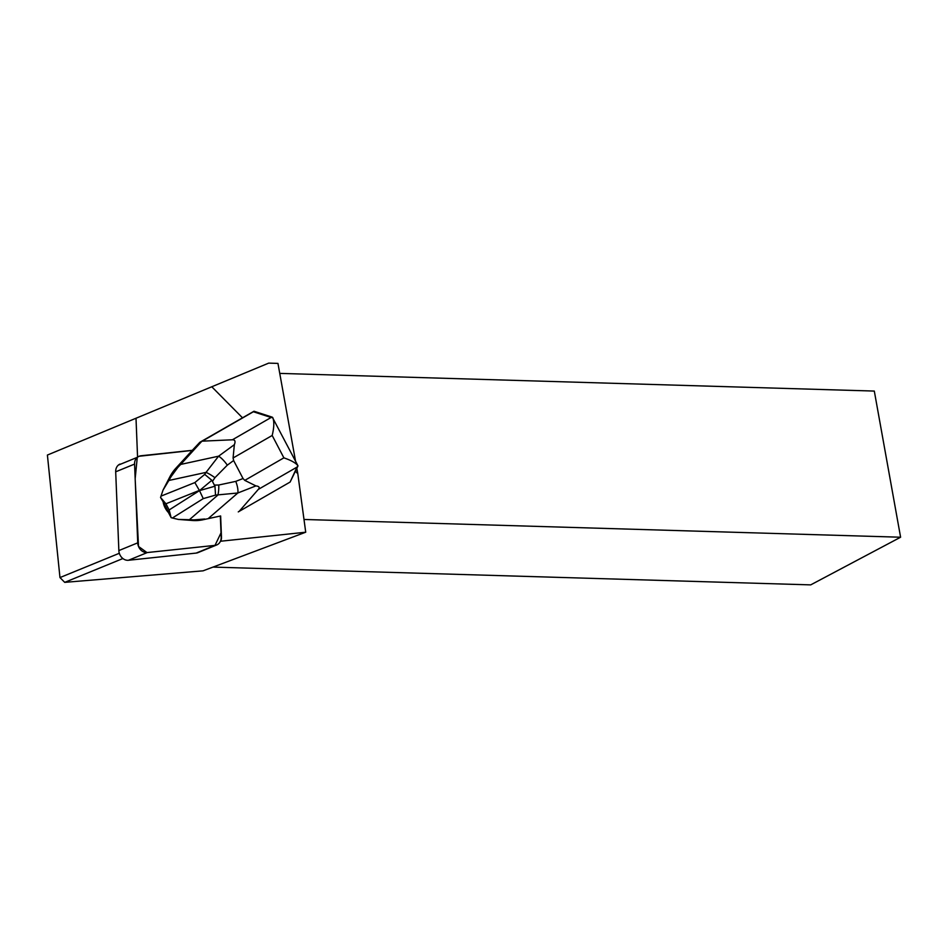 <?xml version="1.0" encoding="UTF-8"?>
<svg xmlns="http://www.w3.org/2000/svg" width="948" height="948" viewBox="0 0 948 948"><rect width="100%" height="100%" fill="white"/><g stroke="black" fill="none" stroke-linecap="round" stroke-linejoin="round"><path stroke-width="1.42" d="M216.784 544.922A9.184 7.643 67.7 0 0 221.18 537.172L220.339 516.079L221.014 532.859L215.006 545.373L146.964 552.577L138.515 546.439L135.161 478.74L137.27 457.351A9.184 7.643 67.7 0 0 134.58 464.082L137.733 542.849A9.184 7.643 67.7 0 0 147.331 552.542L215.03 545.361A9.184 7.643 67.7 0 0 216.784 544.922L197.907 552.648A9.184 7.643 -112.3 0 1 196.153 553.087L128.454 560.268A9.184 7.643 -112.3 0 1 118.856 550.575L115.692 471.808A9.184 7.643 -112.3 0 1 120.005 464.082M192.195 450.419L140.731 455.881A9.184 7.643 67.7 0 0 139.119 456.261L192.195 450.419L175.795 468.312L177.774 467.506L180.701 464.425L201.521 441.59L199.85 442.278L192.195 450.419M163.234 502.57A17.597 14.635 67.7 0 0 168.448 512.548L168.744 512.43A17.597 14.635 -112.3 0 1 163.518 502.452L160.556 497.463L163.044 490.08L169.728 477.081A50.161 41.724 -112.3 0 1 175.795 468.312M234.357 444.659L233.078 457.991L233.623 460.538L227.307 465.16L214.923 477.697A13.509 3.567 -146.3 0 0 206.036 472.388L218.585 456.189L234.357 444.659C235.673 441.33 235.021 439.706 232.402 439.789L271.092 417.499L253.365 411.752L253.981 411.242L199.85 442.278M295.48 471.334L297.802 473.68L296.843 468.383M295.551 461.178L277.954 363.404L268.711 363.12L47.4 455.052L268.711 363.12M211.973 386.962L242.427 417.736M136.026 418.779L137.567 457.232A9.184 7.643 -112.3 0 1 139.273 456.201A9.184 7.643 -112.3 0 1 141.027 455.763L192.491 450.3M220.635 515.961L202.718 519.812L220.635 515.961L221.477 537.054A9.184 7.643 -112.3 0 1 220.694 541.225L305.718 532.207L203.038 570.838L64.713 582.356L59.973 577.569L47.4 455.052M297.802 473.68L305.718 532.207M163.518 502.452L168.744 512.43M213.004 567.094L810.694 584.88L900.6 537.22L874.305 391.074L279.755 373.394M59.973 577.569L119.318 553.276M118.405 465.077L137.567 457.232M304 519.468L900.6 537.22M122.885 558.538L64.713 582.356M201.521 441.59L253.365 411.752M297.945 466.013L290.112 482.058L297.02 467.091L258.33 489.381C259.977 487.45 259.171 486.288 255.913 485.897L237.829 492.996L215.54 495.105L203.251 498.612L172.382 518.023L171.114 517.655L169.147 509.953L165.924 503.779L160.556 497.463M238.268 511.896L290.112 482.058M233.623 460.538L243.032 478.527L244.774 480.375L283.879 457.848C291.261 460.384 295.954 463.027 297.945 465.776L297.968 465.954M272.325 417.191L297.956 465.788L297.02 467.091M168.448 512.548L171.114 517.655M172.382 518.023L178.378 519.433L192.408 520.488L193.842 519.895L189.387 519.717L217.886 495.069A13.509 4.313 89.2 0 0 218.751 485.021L235.779 481.371L243.032 478.527M202.718 519.812A50.161 41.724 -112.3 0 1 192.408 520.488M211.854 480.281L199.495 490.626L214.959 486.206L211.854 480.281L204.709 474.391L206.036 472.388L168.863 480.47L163.044 490.08M178.378 519.433L189.387 519.717M168.863 480.47L171.161 476.5L169.728 477.081M239.086 511.458L258.33 489.381M232.402 439.789L202.339 441.152M271.092 417.499L272.775 417.606C274.316 421.635 274.114 427.595 272.183 435.464L233.078 457.991M169.147 509.953L199.495 490.626M199.471 490.59L194.861 482.579L204.709 474.391M244.774 480.375L255.913 485.897M177.774 467.506L171.161 476.5M193.842 519.895L204.697 519.006M199.59 490.815L203.251 498.612M214.959 486.206L215.54 495.105M208.761 518.118L237.829 492.996A13.509 4.467 -111.4 0 0 235.779 481.371M227.307 465.16A13.509 4.266 -126.2 0 0 218.585 456.189L180.701 464.425M118.856 550.575L137.733 542.849M134.58 464.082L115.692 471.808M196.153 553.087L215.03 545.361M147.331 552.542L128.454 560.268M283.879 457.848L272.183 435.464M160.935 496.148L194.861 482.579M199.376 490.4L165.924 503.779M214.923 477.697L212.565 481.229M214.58 485.08L218.751 485.021M253.981 411.242L272.242 417.167"/></g></svg>
